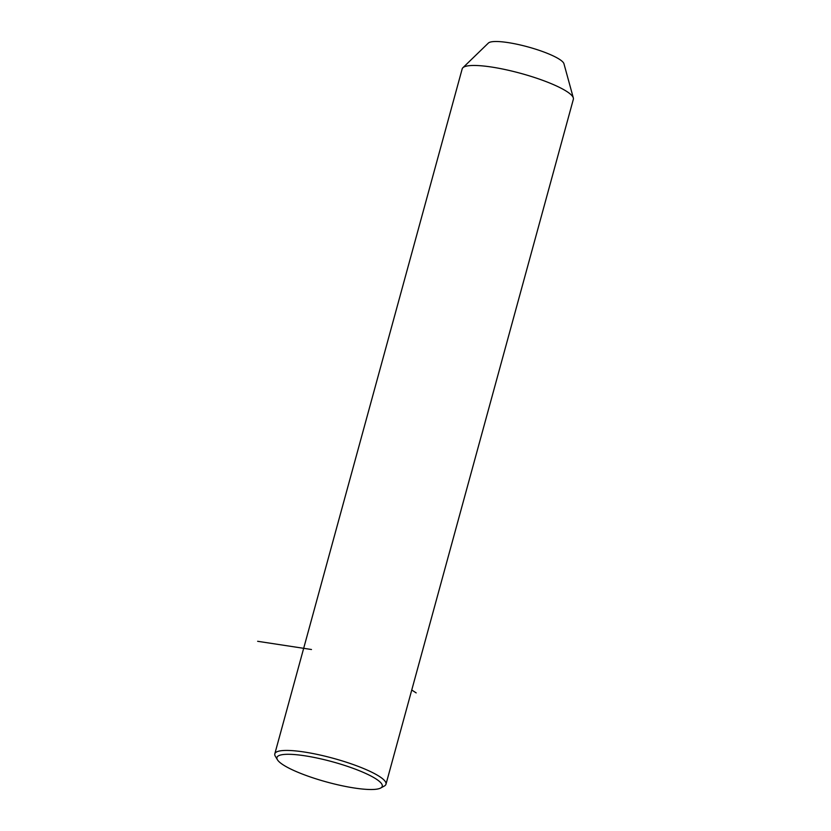 <?xml version="1.0" encoding="UTF-8"?>
<svg xmlns="http://www.w3.org/2000/svg" width="831" height="831" viewBox="0 0 831 831"><rect width="100%" height="100%" fill="white"/><g stroke="black" fill="none" stroke-linecap="round" stroke-linejoin="round"><path stroke-width="1.25" d="M380.691 788.017L384.317 786.043A57.63 11.094 -164.7 0 0 385.979 784.235L573.359 99.263A57.63 11.094 -164.7 0 0 573.338 97.954A57.63 11.094 -164.7 0 0 532.079 76.712A57.63 11.094 -164.7 0 0 471.239 65.535A57.63 11.094 -164.7 0 0 462.888 67.737A57.63 11.094 -164.7 0 0 462.192 68.848L274.812 753.821A57.63 11.094 -164.7 0 0 275.31 756.22L277.429 759.763A54.597 10.512 -164.7 0 0 318.211 779.53A54.597 10.512 -164.7 0 0 373.701 789.45A54.597 10.512 -164.7 0 0 380.691 788.017A54.597 10.512 -164.7 0 0 350.879 767.532A54.597 10.512 -164.7 0 0 285.521 754.351A54.597 10.512 -164.7 0 0 277.429 759.763M573.338 97.954L563.948 63.738A39.431 7.593 -164.7 0 0 535.725 49.206A39.431 7.593 -164.7 0 0 494.102 41.55A39.431 7.593 -164.7 0 0 488.379 43.056L462.888 67.737M385.979 784.235A57.63 11.094 -164.7 0 0 347.722 762.661A57.63 11.094 -164.7 0 0 283.849 750.497A57.63 11.094 -164.7 0 0 274.812 753.821M411.75 690.021L416.186 692.898M311.48 649.51L257.641 641.293"/></g></svg>

